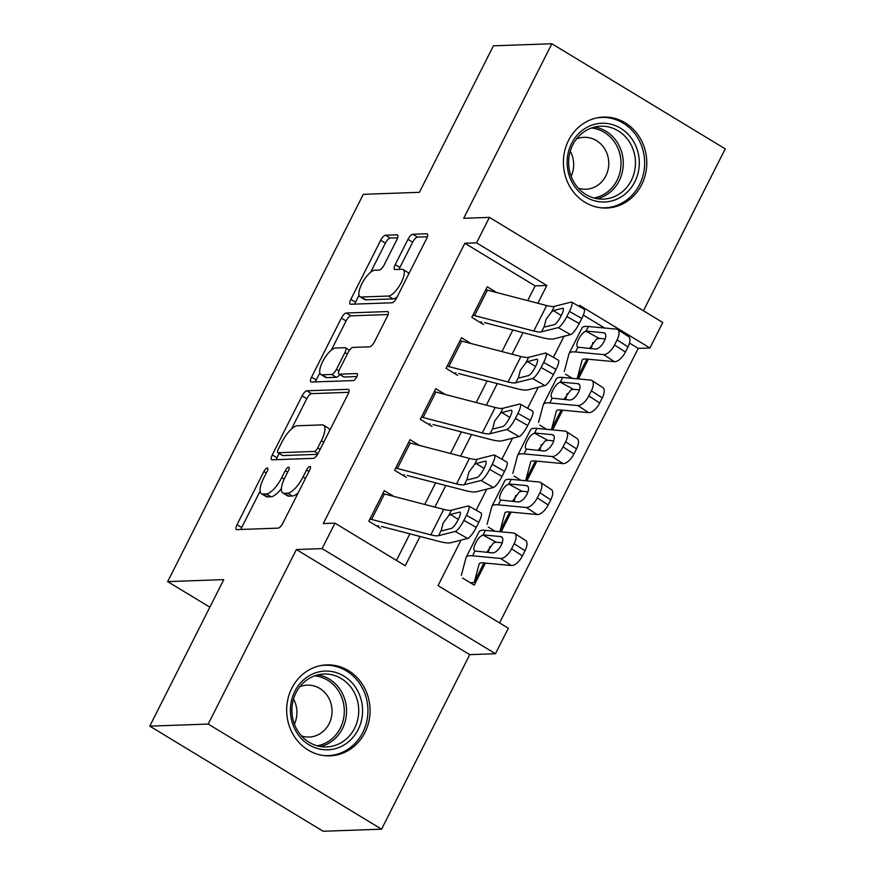 <?xml version="1.0" encoding="UTF-8"?>
<svg xmlns="http://www.w3.org/2000/svg" width="875" height="875" viewBox="0 0 875 875"><rect width="100%" height="100%" fill="white"/><g stroke="black" fill="none" stroke-linecap="round" stroke-linejoin="round"><path stroke-width="1.31" d="M267.247 467.972A4.014 1.378 -58.8 0 0 263.878 471.538L237.027 524.683A5.731 1.969 -58.8 0 0 236.348 529.495A5.731 1.969 -58.8 0 0 236.797 529.605L278.097 528.139A5.731 1.969 -58.8 0 0 282.92 523.053L309.772 469.908A4.014 1.378 -58.8 0 0 310.242 466.539A4.014 1.378 -58.8 0 0 309.936 466.463A4.014 1.378 -58.8 0 0 306.556 470.028L303.078 476.908A18.331 6.3 -58.8 0 1 287.656 493.172L284.211 493.292A18.331 6.3 -58.8 0 1 282.789 492.953A18.331 6.3 -58.8 0 1 284.955 477.542L288.422 470.662A4.014 1.378 -58.8 0 0 288.903 467.294A4.014 1.378 -58.8 0 0 288.586 467.217A4.014 1.378 -58.8 0 0 285.217 470.783L281.739 477.663A18.331 6.3 -58.8 0 1 266.306 493.927L262.872 494.047A18.331 6.3 -58.8 0 1 261.45 493.708A18.331 6.3 -58.8 0 1 263.616 478.297L267.083 471.417A4.014 1.378 -58.8 0 0 267.553 468.048A4.014 1.378 -58.8 0 0 267.247 467.972M568.542 140.394A45.511 41.694 88 0 0 569.614 186.233A45.511 41.694 88 0 0 606.692 208.042A45.511 41.694 88 0 0 641.637 184.713A45.511 41.694 88 0 0 640.555 138.873A45.511 41.694 88 0 0 603.477 117.075A45.511 41.694 88 0 0 568.542 140.394M291.812 688.22A45.511 41.694 88 0 0 292.884 734.059A45.511 41.694 88 0 0 329.973 755.858A45.511 41.694 88 0 0 364.908 732.539A45.511 41.694 88 0 0 363.836 686.689A45.511 41.694 88 0 0 326.747 664.891A45.511 41.694 88 0 0 291.812 688.22M396.845 239.739A5.731 1.969 -58.8 0 0 397.523 234.927A5.731 1.969 -58.8 0 0 397.086 234.817L385.492 235.233A5.731 1.969 -58.8 0 0 380.669 240.319L350.853 299.338A5.731 1.969 -58.8 0 0 350.186 304.15A5.731 1.969 -58.8 0 0 350.623 304.259L391.934 302.794A5.731 1.969 -58.8 0 0 396.747 297.719L426.562 238.689A5.731 1.969 -58.8 0 0 427.241 233.877A5.731 1.969 -58.8 0 0 426.803 233.767L412.803 234.259A5.731 1.969 -58.8 0 0 407.98 239.345L395.216 264.611A5.731 1.969 -58.8 0 0 394.548 269.423A5.731 1.969 -58.8 0 0 394.986 269.533L401.931 269.281A15.323 5.261 -58.8 0 1 403.113 269.566A15.323 5.261 -58.8 0 1 400.52 283.927A15.323 5.261 -58.8 0 1 388.413 296.045L361.222 297.008A15.323 5.261 -58.8 0 1 360.03 296.723A15.323 5.261 -58.8 0 1 362.622 282.363A15.323 5.261 -58.8 0 1 374.741 270.244L379.269 270.091A5.731 1.969 -58.8 0 0 384.092 265.005L396.845 239.739M527.702 300.606L535.139 285.884L464.855 243.272L476.547 242.856L489.42 217.383L662.78 322.492L649.917 347.977L579.633 305.353L579.119 306.37M149.767 726.141L208.217 724.062L381.577 829.183L323.137 831.25L149.767 726.141L223.77 579.622L167.672 581.612L363.3 194.316L419.409 192.325L493.423 45.817L551.862 43.75L463.695 218.291L489.42 217.383M381.577 829.183L469.744 654.642L296.373 549.533L208.217 724.062M296.373 549.533L322.098 548.614L334.961 523.141L405.245 565.753L420.044 536.462M464.855 243.272L323.28 523.556L334.961 523.141M306.917 390.797A5.731 1.969 -58.8 0 0 302.094 395.883L272.278 454.902A5.731 1.969 -58.8 0 0 271.6 459.725A5.731 1.969 -58.8 0 0 272.048 459.823L313.348 458.358A5.731 1.969 -58.8 0 0 318.172 453.283L347.988 394.253A5.731 1.969 -58.8 0 0 348.655 389.441A5.731 1.969 -58.8 0 0 348.217 389.331L306.917 390.797L311.598 393.641A5.731 1.969 -58.8 0 0 306.775 398.716L291.484 428.991M311.566 377.125L341.381 318.095A5.731 1.969 -58.8 0 1 346.205 313.009L387.505 311.555A5.731 1.969 -58.8 0 1 387.953 311.653A5.731 1.969 -58.8 0 1 387.275 316.477L374.511 341.731A5.731 1.969 -58.8 0 1 369.698 346.817L352.942 347.408A5.731 1.969 -58.8 0 0 348.119 352.494L339.653 369.25A5.731 1.969 -58.8 0 0 338.986 374.062A5.731 1.969 -58.8 0 0 339.423 374.172L356.869 373.548A4.014 1.378 -58.8 0 1 357.175 373.625A4.014 1.378 -58.8 0 1 356.497 377.388A4.014 1.378 -58.8 0 1 353.325 380.559L311.336 382.047A5.731 1.969 -58.8 0 1 310.887 381.938A5.731 1.969 -58.8 0 1 311.566 377.125L316.247 379.958L319.823 372.892M643.453 310.767L725.233 148.859L551.862 43.75M578.419 378.941L588.372 359.231M552.672 429.898L562.625 410.189M526.936 480.856L536.889 461.147M501.189 531.814L511.142 512.105M393.772 496.398L384.278 490.645L368.834 521.216L380.548 528.325M419.508 445.441L410.014 439.677L394.57 470.258L406.284 477.356M445.255 394.483L435.761 388.719L420.317 419.3L432.031 426.398M470.991 343.514L461.497 337.761L446.053 368.342L457.767 375.441M396.463 560.427L409.894 533.827M424.736 504.448L435.641 482.869M450.472 453.491L461.377 431.911M476.219 402.533L487.123 380.942M501.955 351.575L512.859 329.984M483.514 324.483L471.8 317.373L487.244 286.803L496.738 292.556M499.548 622.923L638.225 348.381L629.508 343.098M604.636 328.027L583.308 315.087M462.547 578.036L474.261 585.134L485.406 563.073M495.173 531.256L488.283 527.078M520.92 480.288L514.03 476.12M546.656 429.33L539.766 425.152M572.403 378.372L565.512 374.194M167.672 581.612L209.847 607.184M638.225 348.381L649.917 347.977M461.037 540.127L438.047 585.638L508.331 628.25L495.458 653.734L322.098 548.614M469.744 654.642L495.458 653.734M537.852 303.253L546.831 285.469L476.547 242.856M434.886 507.095L445.78 485.505M460.622 456.127L471.527 434.547M486.369 405.169L497.273 383.589M512.105 354.211L523.009 332.631M564.003 336.295L553.372 357.328M538.256 387.253L527.636 408.286M512.52 438.211L501.889 459.244M486.773 489.169L476.153 510.213M535.139 285.884L546.831 285.469M261.45 493.708L266.142 496.552A18.331 6.3 -58.8 0 0 267.553 496.891L262.872 494.047M281.4 488.534A18.331 6.3 -58.8 0 1 270.998 496.77L267.553 496.891M282.789 492.953L287.481 495.797A18.331 6.3 -58.8 0 0 288.892 496.136L284.211 493.292M298.211 492.789A18.331 6.3 -58.8 0 1 292.337 496.005L288.892 496.136M260.094 491.127L241.708 527.527A5.731 1.969 -58.8 0 0 240.909 529.462M348.786 392.317L311.598 393.641M279.125 453.469L276.959 457.745A5.731 1.969 -58.8 0 0 276.161 459.681M278.272 449.291A4.014 1.378 -58.8 0 0 277.791 452.659A4.014 1.378 -58.8 0 0 278.108 452.736L314.366 451.445A4.014 1.378 -58.8 0 0 317.734 447.891L321.398 440.639A18.331 6.3 -58.8 0 0 323.564 425.228A18.331 6.3 -58.8 0 0 322.142 424.889L297.358 425.764A18.331 6.3 -58.8 0 0 281.936 442.039L278.272 449.291M277.791 452.659L282.483 455.503A4.014 1.378 -58.8 0 0 282.789 455.569L278.108 452.736M317.581 454.344L282.789 455.569M329.602 430.642A18.331 6.3 -58.8 0 0 328.245 428.061L323.564 425.228M331.308 350.142L346.062 320.939L341.381 318.095M388.073 314.541L350.886 315.853A5.731 1.969 -58.8 0 0 346.062 320.939M338.986 374.062L343.667 376.906A5.731 1.969 -58.8 0 0 344.116 377.016L356.912 376.556M335.562 348.02A15.323 5.261 -58.8 0 0 323.444 360.139A15.323 5.261 -58.8 0 0 320.863 374.511A15.323 5.261 -58.8 0 0 322.044 374.784L331.625 374.445A5.731 1.969 -58.8 0 0 336.448 369.359L344.914 352.603A5.731 1.969 -58.8 0 0 345.581 347.791A5.731 1.969 -58.8 0 0 345.144 347.681L335.562 348.02M320.863 374.511L325.544 377.344A15.323 5.261 -58.8 0 0 326.725 377.628L322.044 374.784M339.719 374.511A5.731 1.969 -58.8 0 1 336.306 377.289L326.725 377.628M316.247 379.958A5.731 1.969 -58.8 0 0 315.448 381.894M360.03 296.723L364.722 299.567A15.323 5.261 -58.8 0 0 365.903 299.852L361.222 297.008M397.152 296.92A15.323 5.261 -58.8 0 1 393.094 298.889L365.903 299.852M408.8 273.875A15.323 5.261 -58.8 0 0 407.794 272.398L403.113 269.566M427.372 236.753L417.484 237.103A5.731 1.969 -58.8 0 0 412.661 242.189L399.908 267.444A5.731 1.969 -58.8 0 0 399.109 269.38M359.034 295.258L355.545 302.181A5.731 1.969 -58.8 0 0 354.747 304.117M397.655 237.803L390.184 238.077A5.731 1.969 -58.8 0 0 385.361 243.152L370.683 272.212M470.356 582.772L472.5 582.695A20.42 4.211 -153.2 0 0 474.338 581.963A20.42 4.211 -153.2 0 0 474.403 581.787L479.084 564.123A29.17 6.027 26.8 0 1 479.183 563.872A29.17 6.027 26.8 0 1 483.438 562.887L511.492 565.534L500.609 558.458A11.67 5.316 -57 0 0 511.569 548.811L522.462 555.888A11.67 5.316 123 0 1 511.492 565.534M461.333 575.334L466.014 557.67A43.761 9.034 26.8 0 1 466.156 557.298A43.761 9.034 26.8 0 1 472.555 555.811L500.609 558.458M466.156 557.298L479.03 531.814A43.761 9.034 26.8 0 1 485.428 530.337L513.483 532.973A11.67 5.316 -57 0 1 514.686 533.378L525.58 540.455A11.67 5.316 123 0 1 525.033 550.791L522.462 555.888M488.283 552.486L489.88 546.47M502.348 537.655L500.697 536.583A9.341 4.255 123 0 1 501.659 536.9A9.341 4.255 123 0 1 501.233 545.169A9.341 4.255 123 0 1 492.461 552.88L474.819 551.02M472.555 555.811L474.939 551.086C473.298 549.905 473.55 547.225 475.694 543.036C477.859 538.683 480.309 536.025 483.033 535.062L496.158 542.194L502.228 542.763M525.033 550.791L514.139 543.714L511.569 548.811M514.139 543.714A11.67 5.316 -57 0 0 514.686 533.378M500.697 536.583L483.984 534.997M496.158 542.194L493.544 542.894L486.686 552.344M382.78 493.587A20.42 4.211 26.8 0 1 384.464 493.981L443.702 509.381A29.17 6.027 -153.2 0 0 451.434 510.191L468.147 505.958A11.67 2.636 -60.4 0 1 468.759 506.012A11.67 2.636 -60.4 0 1 466.463 515.277L463.892 520.373L476.241 527.395L478.811 522.298L466.463 515.277M376.644 525.952L378.787 525.875M381.489 526.444L439.316 541.483A43.761 9.034 -153.2 0 0 450.909 542.697L467.633 538.464L455.273 531.442A11.67 2.636 -60.4 0 0 463.892 520.373M369.917 519.072A20.42 4.211 26.8 0 1 371.591 519.455L430.828 534.866A29.17 6.027 -153.2 0 0 438.561 535.675L455.273 531.442M476.241 527.395A11.67 2.636 119.6 0 1 467.633 538.464M468.759 506.012L481.119 513.034A11.67 2.636 119.6 0 1 478.811 522.298M448.656 515.681L450.395 514.456L459.594 512.127A9.341 2.111 119.6 0 1 460.086 512.159A9.341 2.111 119.6 0 1 458.248 519.575A9.341 2.111 119.6 0 1 451.358 528.434L442.159 530.764L441.328 530.184L443.111 523.097L448.656 515.681L451.434 510.191M442.159 530.764L441.328 530.184L438.561 535.675M358.116 729.619A39.386 36.083 -92 0 1 309.116 744.844A39.386 36.083 -92 0 1 294.864 691.272A39.386 36.083 -92 0 1 343.864 676.047A39.386 36.083 -92 0 1 358.116 729.619M296.034 692.727A36.466 33.414 88 0 0 296.898 729.466A36.466 33.414 88 0 0 326.616 746.933A36.466 33.414 88 0 0 354.605 728.241A36.466 33.414 88 0 0 353.741 691.513A36.466 33.414 88 0 0 324.034 674.034A36.466 33.414 88 0 0 296.034 692.727M301.558 735.952A25.966 23.789 88 0 0 309.17 737.034A25.966 23.789 88 0 0 329.109 723.734A25.966 23.789 88 0 0 328.497 697.572A25.966 23.789 88 0 0 307.333 685.136A25.966 23.789 88 0 0 299.819 686.755M323.083 755.486A45.216 41.431 88 0 0 328.092 755.639A45.216 41.431 88 0 0 362.808 732.462A45.216 41.431 88 0 0 361.736 686.908A45.216 41.431 88 0 0 324.888 665.252A45.216 41.431 88 0 0 319.911 665.755M293.519 699.059A25.966 23.789 -92 0 1 294.416 724.128M603.98 201.994A39.386 36.083 -92 0 1 567.131 163.209A39.386 36.083 -92 0 1 602.448 123.244A39.386 36.083 -92 0 1 639.297 162.028A39.386 36.083 -92 0 1 603.98 201.994M601.333 126.197A36.466 33.414 88 0 0 600.753 126.219A36.466 33.414 88 0 0 568.652 163.527A36.466 33.414 88 0 0 602.755 199.128A36.466 33.414 88 0 0 603.334 199.106A36.466 33.414 88 0 0 635.447 161.798A36.466 33.414 88 0 0 601.333 126.197M578.277 188.136A25.966 23.789 88 0 0 585.484 189.23A25.966 23.789 88 0 0 585.9 189.219A25.966 23.789 88 0 0 608.759 162.652A25.966 23.789 88 0 0 584.478 137.309A25.966 23.789 88 0 0 584.062 137.32A25.966 23.789 88 0 0 576.538 138.939M599.802 207.659A45.216 41.431 88 0 0 604.089 207.834A45.216 41.431 88 0 0 604.811 207.812A45.216 41.431 88 0 0 644.634 161.547A45.216 41.431 88 0 0 602.339 117.414A45.216 41.431 88 0 0 601.617 117.425A45.216 41.431 88 0 0 596.63 117.939M570.248 151.244A25.966 23.789 -92 0 1 571.134 176.302M499.133 531.628A20.42 4.211 -153.2 0 0 500.073 531.005A20.42 4.211 -153.2 0 0 500.139 530.83L504.831 513.166A29.17 6.027 26.8 0 1 504.919 512.914A29.17 6.027 26.8 0 1 509.184 511.93L537.239 514.566L526.345 507.5A11.67 5.316 -57 0 0 537.316 497.853L548.198 504.93A11.67 5.316 123 0 1 537.239 514.566M487.069 524.377L491.761 506.712A43.761 9.034 26.8 0 1 491.903 506.341A43.761 9.034 26.8 0 1 498.291 504.853L526.345 507.5M491.903 506.341L504.766 480.856A43.761 9.034 26.8 0 1 511.164 479.369L539.219 482.016A11.67 5.316 -57 0 1 540.433 482.42L551.316 489.497A11.67 5.316 123 0 1 550.769 499.833L548.198 504.93M514.03 501.528L515.627 495.502M528.095 486.697L526.444 485.614A9.341 4.255 123 0 1 527.406 485.942A9.341 4.255 123 0 1 526.969 494.211A9.341 4.255 123 0 1 518.197 501.922L500.566 500.062M498.291 504.853L500.686 500.128C499.034 498.947 499.286 496.267 501.441 492.078C503.606 487.725 506.045 485.067 508.78 484.105L521.894 491.236L527.975 491.805M550.769 499.833L539.886 492.756L537.316 497.853M539.886 492.756A11.67 5.316 -57 0 0 540.433 482.42M526.444 485.614L509.731 484.039M521.894 491.236L519.28 491.936L512.433 501.386M524.869 480.67A20.42 4.211 -153.2 0 0 525.82 480.047A20.42 4.211 -153.2 0 0 525.886 479.872L530.567 462.197A29.17 6.027 26.8 0 1 530.666 461.956A29.17 6.027 26.8 0 1 534.92 460.961L562.975 463.608L552.092 456.542A11.67 5.316 -57 0 0 563.052 446.895L573.945 453.961A11.67 5.316 123 0 1 562.975 463.608M512.816 473.419L517.497 455.744A43.761 9.034 26.8 0 1 517.639 455.383A43.761 9.034 26.8 0 1 524.038 453.895L552.092 456.542M517.639 455.383L530.513 429.898A43.761 9.034 26.8 0 1 536.911 428.411L564.966 431.058A11.67 5.316 -57 0 1 566.169 431.463L577.062 438.539A11.67 5.316 123 0 1 576.516 448.875L573.945 453.961M539.766 450.57L541.362 444.544M553.831 435.728L552.18 434.656A9.341 4.255 123 0 1 553.142 434.984A9.341 4.255 123 0 1 552.716 443.253A9.341 4.255 123 0 1 543.944 450.964L526.312 449.105M524.038 453.895L526.422 449.159C524.781 447.989 525.033 445.298 527.177 441.12C529.342 436.767 531.792 434.098 534.516 433.147L547.641 440.278L553.711 440.847M576.516 448.875L565.622 441.798L563.052 446.895M565.622 441.798A11.67 5.316 -57 0 0 566.169 431.463M552.18 434.656L535.467 433.081M547.641 440.278L545.027 440.978L538.169 450.417M550.616 429.702A20.42 4.211 -153.2 0 0 551.556 429.078A20.42 4.211 -153.2 0 0 551.622 428.914L556.314 411.239A29.17 6.027 26.8 0 1 556.402 410.998A29.17 6.027 26.8 0 1 560.667 410.003L588.722 412.65L577.828 405.573A11.67 5.316 -57 0 0 588.798 395.938L599.681 403.003A11.67 5.316 123 0 1 588.722 412.65M538.562 422.45L543.244 404.786A43.761 9.034 26.8 0 1 543.386 404.414A43.761 9.034 26.8 0 1 549.773 402.938L577.828 405.573M543.386 404.414L556.259 378.941A43.761 9.034 26.8 0 1 562.647 377.453L590.702 380.1A11.67 5.316 -57 0 1 591.916 380.505L602.798 387.57A11.67 5.316 123 0 1 602.262 397.906L599.681 403.003M565.512 399.613L567.109 393.586M579.578 384.77L577.927 383.698A9.341 4.255 123 0 1 578.889 384.027A9.341 4.255 123 0 1 578.452 392.284A9.341 4.255 123 0 1 569.68 400.006L552.048 398.136M549.773 402.938L552.169 398.202C550.517 397.02 550.769 394.341 552.923 390.163C555.089 385.798 557.528 383.141 560.263 382.178L573.377 389.309L579.458 389.889M602.262 397.906L591.369 390.841L588.798 395.938M591.369 390.841A11.67 5.316 -57 0 0 591.916 380.505M577.927 383.698L561.214 382.123M573.377 389.309L570.763 390.009L563.916 399.459M576.363 378.744A20.42 4.211 -153.2 0 0 577.303 378.12A20.42 4.211 -153.2 0 0 577.369 377.945L582.05 360.281A29.17 6.027 26.8 0 1 582.148 360.03A29.17 6.027 26.8 0 1 586.403 359.045L614.469 361.692L603.575 354.616A11.67 5.316 -57 0 0 614.534 344.969L625.428 352.045A11.67 5.316 123 0 1 614.469 361.692M564.298 371.492L568.98 353.828A43.761 9.034 26.8 0 1 569.122 353.456A43.761 9.034 26.8 0 1 575.52 351.969L603.575 354.616M569.122 353.456L581.995 327.983A43.761 9.034 26.8 0 1 588.394 326.495L616.448 329.142A11.67 5.316 -57 0 1 617.652 329.547L628.545 336.613A11.67 5.316 123 0 1 627.998 346.948L625.428 352.045M591.248 348.655L592.845 342.628M605.325 333.812L603.662 332.741A9.341 4.255 123 0 1 604.636 333.058A9.341 4.255 123 0 1 604.198 341.327A9.341 4.255 123 0 1 595.427 349.048L577.795 347.178M575.52 351.969L577.905 347.244C576.264 346.062 576.516 343.383 578.67 339.194C580.825 334.841 583.275 332.183 585.998 331.22L599.123 338.352L605.194 338.931M627.998 346.948L617.116 339.883L614.534 344.969M617.116 339.883A11.67 5.316 -57 0 0 617.652 329.547M603.662 332.741L586.95 331.166M599.123 338.352L596.509 339.052L589.652 348.502M408.527 442.63A20.42 4.211 26.8 0 1 410.211 443.023L469.438 458.423A29.17 6.027 -153.2 0 0 477.17 459.233L493.883 455A11.67 2.636 -60.4 0 1 494.506 455.044A11.67 2.636 -60.4 0 1 492.198 464.319L489.628 469.416L501.987 476.438L504.558 471.341L492.198 464.319M402.391 474.994L404.534 474.917M407.236 475.486L465.052 490.514A43.761 9.034 -153.2 0 0 476.656 491.728L493.369 487.506L481.02 480.484A11.67 2.636 -60.4 0 0 489.628 469.416M395.653 468.114A20.42 4.211 26.8 0 1 397.337 468.497L456.564 483.908A29.17 6.027 -153.2 0 0 464.297 484.717L481.02 480.484M501.987 476.438A11.67 2.636 119.6 0 1 493.369 487.506M494.506 455.044L506.855 462.066A11.67 2.636 119.6 0 1 504.558 471.341M474.403 464.723L476.142 463.498L485.341 461.169A9.341 2.111 119.6 0 1 485.833 461.202A9.341 2.111 119.6 0 1 483.984 468.617A9.341 2.111 119.6 0 1 477.094 477.477L467.906 479.795L467.075 479.227L468.858 472.139L474.403 464.723L477.17 459.233M467.906 479.795L467.075 479.227L464.297 484.717M434.273 391.672A20.42 4.211 26.8 0 1 435.947 392.055L495.184 407.466A29.17 6.027 -153.2 0 0 502.917 408.275L519.63 404.042A11.67 2.636 -60.4 0 1 520.242 404.086A11.67 2.636 -60.4 0 1 517.945 413.361L515.375 418.458L527.723 425.48L530.305 420.383L517.945 413.361M428.127 424.036L430.27 423.959M432.972 424.517L490.798 439.556A43.761 9.034 -153.2 0 0 502.392 440.77L519.116 436.548L506.756 429.527A11.67 2.636 -60.4 0 0 515.375 418.458M421.4 417.156A20.42 4.211 26.8 0 1 423.073 417.539L482.311 432.939A29.17 6.027 -153.2 0 0 490.044 433.748L506.756 429.527M527.723 425.48A11.67 2.636 119.6 0 1 519.116 436.548M520.242 404.086L532.602 411.108A11.67 2.636 119.6 0 1 530.305 420.383M500.139 413.766L501.878 412.53L511.077 410.211A9.341 2.111 119.6 0 1 511.569 410.244A9.341 2.111 119.6 0 1 509.731 417.659A9.341 2.111 119.6 0 1 502.841 426.519L493.642 428.837L492.811 428.258L494.594 421.181L500.139 413.766L502.917 408.275M493.642 428.837L492.811 428.258L490.044 433.748M460.009 340.714A20.42 4.211 26.8 0 1 461.694 341.097L520.92 356.508A29.17 6.027 -153.2 0 0 528.653 357.317L545.377 353.084A11.67 2.636 -60.4 0 1 545.989 353.128A11.67 2.636 -60.4 0 1 543.692 362.403L541.111 367.489L553.47 374.511L556.041 369.414L543.692 362.403M453.873 373.078L456.017 373.002M458.719 373.559L516.534 388.598A43.761 9.034 -153.2 0 0 528.139 389.812L544.852 385.58L532.503 378.558A11.67 2.636 -60.4 0 0 541.111 367.489M447.136 366.188A20.42 4.211 26.8 0 1 448.82 366.581L508.047 381.981A29.17 6.027 -153.2 0 0 515.78 382.791L532.503 378.558M553.47 374.511A11.67 2.636 119.6 0 1 544.852 385.58M545.989 353.128L558.348 360.15A11.67 2.636 119.6 0 1 556.041 369.414M525.886 362.797L527.625 361.572L536.823 359.242A9.341 2.111 119.6 0 1 537.316 359.286A9.341 2.111 119.6 0 1 535.467 366.702A9.341 2.111 119.6 0 1 528.587 375.55L519.389 377.88L518.558 377.3L520.341 370.223L525.886 362.797L528.653 357.317M519.389 377.88L518.558 377.3L515.78 382.791M485.756 289.756A20.42 4.211 26.8 0 1 487.43 290.139L546.667 305.539A29.17 6.027 -153.2 0 0 554.4 306.348L571.112 302.127A11.67 2.636 -60.4 0 1 571.736 302.17A11.67 2.636 -60.4 0 1 569.428 311.434L566.858 316.531L579.206 323.553L581.787 318.456L569.428 311.434M479.609 322.109L481.764 322.044M484.466 322.602L542.281 337.641A43.761 9.034 -153.2 0 0 553.875 338.855L570.598 334.622L558.239 327.6A11.67 2.636 -60.4 0 0 566.858 316.531M472.883 315.23A20.42 4.211 26.8 0 1 474.556 315.613L533.794 331.023A29.17 6.027 -153.2 0 0 541.527 331.833L558.239 327.6M579.206 323.553A11.67 2.636 119.6 0 1 570.598 334.622M571.736 302.17L584.084 309.192A11.67 2.636 119.6 0 1 581.787 318.456M551.622 311.839L553.361 310.614L562.559 308.284A9.341 2.111 119.6 0 1 563.052 308.328A9.341 2.111 119.6 0 1 561.214 315.744A9.341 2.111 119.6 0 1 554.323 324.592L545.125 326.922L544.294 326.342L546.077 319.255L551.622 311.839L554.4 306.348M545.125 326.922L544.294 326.342L541.527 331.833M266.284 473.003L263.878 471.538M308.973 471.494L306.556 470.028M287.634 472.248L285.217 470.783M270.998 496.77L266.306 493.927M284.178 479.139L281.739 477.663M292.337 496.005L287.656 493.172M305.495 478.363L303.078 476.908M241.708 527.527L237.027 524.683M348.961 389.78L348.217 389.331M276.959 457.745L272.278 454.902M306.775 398.716L302.094 395.883M317.975 453.644L314.366 451.445M320.152 449.356L317.734 447.891M323.816 442.105L321.398 440.639M350.886 315.853L346.205 313.009M388.248 312.003L387.505 311.555M344.116 377.016L339.423 374.172M336.306 377.289L331.625 374.445M338.953 370.88L336.448 369.359M347.32 354.069L344.914 352.603M393.094 298.889L388.413 296.045M399.908 267.444L395.216 264.611M412.661 242.189L407.98 239.345M417.484 237.103L412.803 234.259M427.536 234.216L426.803 233.767M355.545 302.181L350.853 299.338M385.361 243.152L380.669 240.319M390.184 238.077L385.492 235.233M397.819 235.266L397.086 234.817M485.428 530.337L483.033 535.062M474.338 581.963L483.952 562.931L474.403 581.787M430.828 534.866L443.702 509.381M371.591 519.455L384.464 493.981M460.37 512.564L459.594 512.127M450.395 514.456L458.336 519.4M317.964 674.866A36.466 33.414 -92 0 1 342.431 728.667A36.466 33.414 -92 0 1 320.502 746.539M317.198 745.795A35.273 32.309 88 0 0 340.309 728.131A35.273 32.309 88 0 0 314.716 675.828M594.683 127.039A36.466 33.414 -92 0 1 623.252 161.908A36.466 33.414 -92 0 1 597.22 198.713M593.917 197.98A35.273 32.309 88 0 0 620.998 161.995A35.273 32.309 88 0 0 591.445 128.013M511.164 479.369L508.78 484.105M500.073 531.005L509.688 511.973L500.139 530.83M536.911 428.411L534.516 433.147M535.413 461.016L525.886 479.872M562.647 377.453L560.263 382.178M551.556 429.078L561.17 410.058L551.622 428.914M588.394 326.495L585.998 331.22M577.303 378.12L586.917 359.089L577.369 377.945M456.564 483.908L469.438 458.423M397.337 468.497L410.211 443.023M486.117 461.606L485.341 461.169M476.142 463.498L484.083 468.431M482.311 432.939L495.184 407.466M423.073 417.539L435.947 392.055M511.853 410.648L511.077 410.211M501.878 412.53L509.819 417.473M508.047 381.981L520.92 356.508M448.82 366.581L461.694 341.097M537.6 359.691L536.823 359.242M527.625 361.572L535.566 366.516M533.794 331.023L546.667 305.539M474.556 315.613L487.43 290.139M563.336 308.733L562.559 308.284M553.361 310.614L561.302 315.558M349.541 350.186L345.581 347.791M324.888 665.252L322.055 665.35M328.092 755.639L325.248 755.738M604.811 207.812L601.978 207.911M601.617 117.425L598.773 117.534M535.434 461.016L525.82 480.047"/></g></svg>
